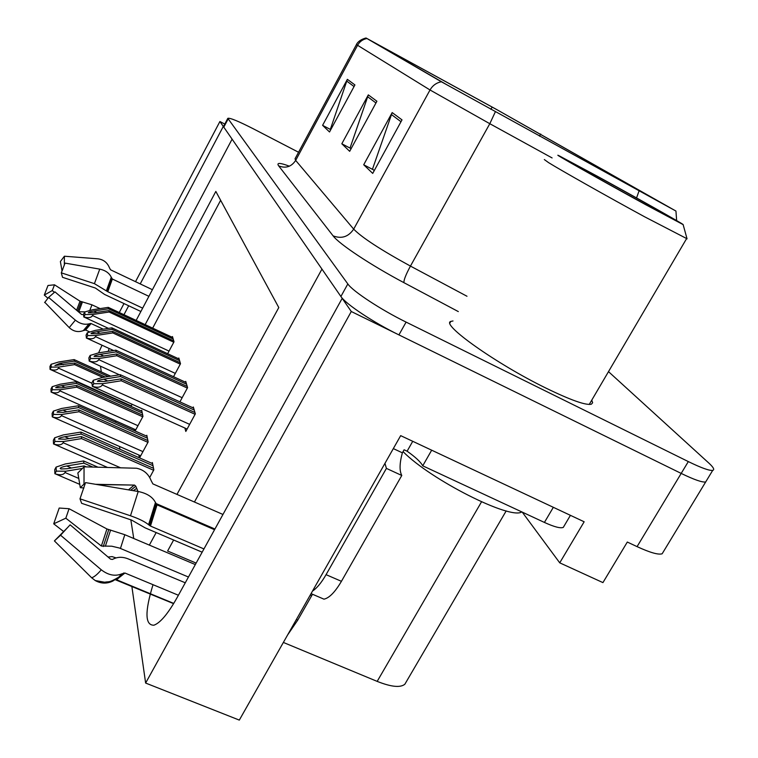 <?xml version="1.0" encoding="UTF-8"?>
<svg xmlns="http://www.w3.org/2000/svg" width="758" height="758" viewBox="0 0 758 758"><rect width="100%" height="100%" fill="white"/><g stroke="black" fill="none" stroke-linecap="round" stroke-linejoin="round"><path stroke-width="1.14" d="M109.105 348.472L108.261 351.361M153.012 584.693C144.702 611.858 144.996 625.359 153.902 625.208C160.251 622.953 167.944 613.828 176.974 597.835L342.18 298.349L351.286 311.51L145.631 683.053L239.31 720.1L400.679 435.642L584.153 521.779L559.736 562.834L522.234 512.114M663.468 551.597L662.151 553.776C658.427 555.008 650.061 552.62 637.071 546.632L627.311 542.046L602.932 582.608L559.736 562.834M224.804 124.056L219.905 121.526L223.297 126.434L140.221 283.909M98.587 352.868L102.036 345.231M119.271 312.523L123.99 303.56M135.521 281.673L219.905 121.526M298.557 152.254L253.399 128.841C238.363 121.157 229.835 117.661 227.817 118.343L223.591 126.359L223.799 127.154L340.901 296.501C345.582 303.93 373.703 322.643 398.926 334.894L681.196 473.418C694.157 479.7 702.315 482.552 705.679 481.965L706.655 480.354L705.679 481.965C702.315 482.552 694.157 479.7 681.196 473.418L351.286 311.51M136.156 320.416L232.1 139.159L321.951 269.099L194.436 502.023M173.629 540.018L167.613 551.009L196.142 563.099M128.689 305.768L123.961 314.712M104.509 394.425L104.424 393.828M101.297 371.922L100.482 366.19M176.974 494.405L278.792 307.559L215.831 191.433L145.157 324.632M149.345 545.106L156.176 532.571M145.631 683.053L131.854 586.379M406.203 681.906L404.848 684.237C400.376 687.885 391.156 686.938 377.171 681.385L283.369 642.443M115.491 420.766L115.747 422.367M119.48 446.471L119.906 449.238M130.84 519.827L133.74 538.493M220.635 200.292L152.661 328.138M149.714 477.502L153.846 469.846L152.367 462.551L151.941 463.346M139.567 457.898L148.161 441.942L146.806 435.272L146.398 436.021M138.837 454.999L139.349 457.804M135.132 430.999L142.959 416.398L141.708 410.286L141.329 410.997M134.052 429.037L134.346 430.648M131.011 406.354L132.129 404.26M129.656 405.179L129.76 405.795M179.911 401.873L187.586 387.632L185.738 381.388L185.331 382.136M173.525 376.707L180.508 363.717L178.812 358.003L178.433 358.714M167.651 353.711L174.018 341.801L172.464 336.552L172.104 337.225M184.886 428.024L185.814 431.444L195.346 413.849L193.318 406.989L192.892 407.776M453 320.966L450.802 321.43C440.502 324.168 496.206 363.831 545.987 388.115C570.698 400.148 585.83 405.502 591.373 404.194L592.633 402.754L591.761 400.139M497.542 110.043L670.318 207.976L446.633 84.659L370.311 40.373L497.542 110.043M496.215 109.285L366.038 37.995L441.383 81.769L675.947 211.056L496.215 109.285M227.817 118.343L347.827 283.937C352.641 291.157 380.876 309.757 406.099 322.103L688.321 461.584C701.283 467.913 709.412 470.841 712.71 470.367C714.803 469.789 713.505 467.354 708.834 463.072L608.494 371.638M354.924 84.934L329.522 131.977L322.595 125.335L347.372 79.334L354.924 84.934M402.005 119.878L372.718 173.402L363.707 164.761L392.18 112.582L402.005 119.878M376.897 101.24L349.684 151.316L341.82 143.774L368.322 94.873L376.897 101.24M341.82 143.774L350.859 148.521M351.087 148.739L350.111 147.81L368.322 94.873M363.707 164.761L373.334 169.792M374.225 170.645L372.529 169.034L392.18 112.582M322.595 125.335L330.782 129.646M330.829 129.552L330.412 129.154L347.372 79.334M194.958 412.532L120.939 378.886L104.064 381.539L97.394 381.378C97.725 380.601 99.829 379.872 103.713 379.18L120.522 376.536L120.2 374.679L102.15 377.512L93.272 380.289L93.708 383.719L92.334 386.315C97.375 387.888 100.71 387.433 102.349 384.931L103.022 383.652L121.271 380.772L195.1 414.304M93.272 380.289L91.907 382.875L92.334 386.315M193.66 408.126L120.2 374.679M194.238 410.078L120.522 376.536M120.939 378.886L121.271 380.772M93.708 383.719L103.022 383.652M86.336 466.89L84.091 465.914L66.884 468.757L60.991 468.975L60.176 468.453C60.564 467.544 62.734 466.72 66.704 465.971L83.835 463.147L83.636 460.959L65.235 463.981L56.092 467.099L56.291 471.135L54.908 473.75L55.618 473.987C60.384 475.38 63.511 474.887 65.017 472.509L65.7 471.22L81.703 468.577M56.092 467.099L54.718 469.695L54.908 473.75M97.905 467.165L83.636 460.959M92.798 467.042L83.835 463.147M84.091 465.914L84.185 466.833M56.291 471.135L65.7 471.22M187.245 386.476L116.533 354.014L100.426 356.516L94.077 356.402C94.399 355.691 96.408 355.009 100.122 354.365L116.154 351.883L115.86 350.187L98.635 352.858L90.155 355.426L90.543 358.543L89.236 361.026C94.039 362.514 97.223 362.059 98.786 359.662L99.431 358.439L116.836 355.729L187.349 388.087M90.155 355.426L88.857 357.899L89.236 361.026M186.061 382.468L115.86 350.187M186.582 384.24L116.154 351.883M116.533 354.014L116.836 355.729M90.543 358.543L99.431 358.439M180.205 362.703L112.516 331.341L97.119 333.7L91.055 333.624C91.358 332.97 93.291 332.345 96.835 331.739L112.175 329.389L111.9 327.844L95.423 330.365L87.312 332.753L87.672 335.595L86.421 337.973C91.007 339.376 94.049 338.93 95.536 336.637L96.152 335.462L112.8 332.914L180.271 364.153M87.312 332.753L86.071 335.121L86.421 337.973M179.115 359.027L111.9 327.844M179.599 360.656L112.175 329.389M112.516 331.341L112.8 332.914M87.672 335.595L96.152 335.462M173.753 340.901L108.839 310.581L94.087 312.817L88.288 312.77C88.582 312.173 90.429 311.585 93.831 311.017L108.527 308.8L108.271 307.378L92.485 309.757L84.707 311.983L85.038 314.598L83.844 316.882C88.231 318.208 91.14 317.763 92.561 315.565L93.158 314.437L109.095 312.021L173.79 342.228M84.707 311.983L83.522 314.267L83.844 316.882M172.758 337.537L108.271 307.378M173.194 339.025L108.527 308.8M108.839 310.581L109.095 312.021M85.038 314.598L93.158 314.437M153.533 468.311L81.352 436.58L64.942 439.242L58.555 439.005C58.925 438.171 61 437.413 64.781 436.722L81.115 434.069L80.926 432.079L63.388 434.912L54.671 437.792L54.851 441.459L53.865 444.074C58.555 445.514 61.654 445.06 63.151 442.719L63.805 441.488L81.542 438.607L153.628 470.263M54.671 437.792L53.354 440.275L53.524 443.961M152.585 463.631L80.926 432.079M153.002 465.696L81.115 434.069M81.352 436.58L81.542 438.607M54.851 441.459L63.805 441.488M147.886 440.569L78.851 409.879L63.179 412.38L57.077 412.191C57.428 411.433 59.418 410.732 63.028 410.078L78.642 407.586L78.472 405.767L61.701 408.439L53.373 411.101L53.534 414.446L52.302 416.853C56.916 418.331 59.967 417.914 61.464 415.621L62.09 414.436L79.022 411.727L147.943 442.34M53.373 411.101L52.112 413.489L52.274 416.843M147.014 436.295L78.472 405.767M147.393 438.181L78.642 407.586M78.851 409.879L79.022 411.727M53.534 414.446L62.09 414.436M142.703 415.176L76.567 385.462L61.569 387.831L55.722 387.679C56.064 386.987 57.968 386.334 61.426 385.718L76.368 383.368L76.217 381.7L60.166 384.221L52.179 386.703L52.33 389.764L51.127 392.066C55.552 393.459 58.489 393.061 59.92 390.853L60.517 389.716L76.729 387.158L142.741 416.796M52.179 386.703L50.985 388.987L51.099 392.076L135.767 429.805M141.907 411.253L76.217 381.7M142.258 412.996L76.368 383.368M76.567 385.462L76.729 387.158M52.33 389.764L60.517 389.716M105.267 377.029L74.474 363.063L54.927 365.489L59.958 363.357L74.293 361.13L74.151 359.595L58.754 361.983L51.089 364.295L51.222 367.118L50.075 369.326C54.32 370.653 57.125 370.255 58.499 368.123L59.067 367.033L74.616 364.617L102.842 377.408M51.089 364.295L49.943 366.493L50.075 369.326M110.668 376.176L74.151 359.595M108.28 376.555L74.293 361.13M74.474 363.063L74.616 364.617M51.222 367.118L59.067 367.033M152.415 289.708L110.526 269.791L109.389 267.659C107.248 262.486 103.439 259.539 97.962 258.829L64.392 256.223L64.345 265.129M142.646 308.146L107.788 291.735L94.428 283.653L61.313 272.842L65.036 263.111L99.743 269.128C105.457 270.35 109.294 273.06 111.274 277.257L112.355 279.02L148.909 296.331M83.427 314.636L81.589 314.485L54.964 291.868L48.588 297.411L75.364 320.151C79.95 323.751 84.508 324.974 89.046 323.837L91.102 323.552L103.24 329.171M89.87 331.995L85.616 330.033L83.323 330.611C78.169 332.516 73.469 331.511 69.224 327.608L44.836 302.347M54.386 292.37L52.302 290.541L54.5 284.809L80.016 301.191L91.955 304.811L100.094 308.61M61.313 272.842L62.516 277.305L95.404 288.059L104.538 294.417L140.884 311.5M85.114 311.87L78.377 311.765M62.279 270.521L62.848 269.128M48.588 297.411L44.608 302.565M52.302 290.541L44.296 295.07L47.991 285.491L54.5 284.809M61.938 270.464L60.384 261.529L64.392 256.223M44.296 295.07L47.991 298.311M108.062 557.035L112.061 556.599L116.088 557.916M222.966 514.464L152.889 483.898L151.183 480.695C148.454 473.807 143.565 469.657 136.516 468.245L84.053 466.833L84.015 484.078L85.104 484.106M312.504 594.263L297.752 620.11L287.595 634.986M203.959 548.934L150.472 526.061L148.577 524.697C144.901 521.675 138.875 518.699 130.49 515.781L79.997 498.83L85.521 482.6L138.221 491.506C146.881 493.269 152.623 496.935 155.466 502.516L157.039 504.847L214.552 529.719M185.274 582.798L128.273 558.911C123.166 556.865 118.447 556.77 114.136 558.637L112.355 559.461L110.488 559.091L70.124 524.82L60.564 535.224L101.278 569.798C108.242 575.208 115.112 576.554 121.867 573.844L124.937 573.02L178.405 595.248M173.61 603.652L115.491 579.804M188.458 577.028L119.423 548.025L111.805 546.215L101.373 546.025L65.823 518.188L69.073 508.722L106.935 528.97L124.814 534.712L195.327 564.577M155.873 503.473L214.94 529.027M79.997 498.83L81.618 503.303L131.608 520.083L145.148 527.862L202.159 552.194M95.612 484.305L134.554 485.092L135.805 486.21L137.965 491.459M67.813 527.341L54.415 540.918L60.564 535.224M83.92 487.972L80.301 487.678L84.015 484.078M65.823 518.188L53.714 523.825L59.2 508.04L69.073 508.722M80.301 487.678L77.856 472.964L84.053 466.833M121.867 573.844L118.769 577.141L112.828 581.054C106.897 583.916 101.032 583.755 95.233 580.543L91.633 577.757L54.415 540.918M53.714 523.825L63.454 531.386M312.495 591.088C316.92 588.161 321.439 582.694 326.063 574.659L386.409 468.387L384.96 463.356M319.345 597.19L323.95 599.161C329.247 598.062 335.074 592.112 341.432 581.32L401.778 475.474C399.324 470.784 399.523 463.233 402.375 452.82L404.099 449.788L407.112 451.2L412.74 441.298M560.816 510.826L431.245 449.987M553.179 507.585L544.415 522.433C554.221 526.895 560.513 528.553 563.289 527.388L564.17 525.9M402.375 452.82L393.326 448.603M431.52 450.47L422.737 465.819C420.69 461.973 415.479 457.102 407.112 451.2M544.415 522.433L422.737 465.819M401.778 475.474L386.409 468.387M403.057 451.616C430.582 479.729 510.513 520.111 521.788 511.906M646.195 204.963C601.672 180.631 548.422 150.501 559.243 155.845L596.698 175.903C635.147 196.928 685.118 225.05 683.138 224.614L646.195 204.963M687.023 238.751L644.632 216.797C608.049 196.909 560.901 170.294 548.536 162.6L544.329 159.559M570.982 162.771L567.344 160.478C565.174 158.469 647.275 203.656 668.793 216.305L672.772 219.005C665.23 215.547 586.512 172.066 570.982 162.771M637.071 546.632L688.321 461.584M377.171 681.385L481.519 501.843M540.738 134.033L539.535 136.156M441.383 81.769C436.419 82.736 432.638 85.474 430.023 89.975L357.577 45.29C359.69 41.576 362.798 39.331 366.891 38.544M495.325 111.843L489.81 123.706L430.023 89.975L353.683 229.134C362.068 237.68 380.99 249.998 410.448 266.086L466.985 296.255M356.459 44.542L295.042 158.782L295.667 160.412L357.577 45.29L356.478 44.514C356.004 45.707 357.189 40.297 365.962 38.004M552.099 157.939L489.81 123.706L410.448 266.086C405.881 274.557 403.711 280.081 403.929 282.668C370.918 265.196 338.949 243.924 333.103 235.861L278.669 165.879C276.31 162.563 279.882 162.657 289.385 166.182M639.022 191.007L636.549 197.923M458.315 311.585L403.929 282.668M228.044 119.11L223.799 127.154M347.827 283.937L340.901 296.501M406.099 322.103L398.926 334.894M278.669 165.879C285.709 168.646 291.375 166.817 295.667 160.412L353.683 229.134C348.434 236.866 341.574 239.102 333.103 235.861M492.15 107.077L490.89 109.351M391.431 51.809L391.081 52.444M375.959 102.965L367.535 96.664M354.043 86.554L346.643 81.011M401.001 121.725L391.336 114.486M189.652 424.366L102.349 384.931M107.664 380.971L103.713 379.18M78.766 478.431L65.017 472.509M71.413 468.008L66.704 465.971M182.157 397.713L98.786 359.662M103.694 356.004L100.122 354.365M175.316 373.391L95.536 336.637M100.094 333.245L96.835 331.739M169.043 351.096L92.561 315.565M96.806 312.4L93.831 311.017M120.361 467.705L63.151 442.719M69.035 438.579L64.781 436.722M142.949 451.626L61.464 415.621M66.893 411.793L63.028 410.078M137.965 425.712L59.92 390.853M64.951 387.3L61.426 385.718M91.841 383.169L58.499 368.123M63.189 364.816L59.958 363.357M112.355 279.02L107.788 291.735M91.102 323.552L85.616 330.033M89.766 310.543L91.955 304.811M78.841 311.68L82.47 301.836M77.686 311.178L81.239 301.656M76.605 310.249L80.016 301.191M75.364 320.151L69.224 327.608M99.743 269.128L94.428 283.653M89.046 323.837L83.323 330.611M111.274 277.257L106.49 290.551M90.24 323.458L84.697 330.014M111.729 278.413L107.115 291.28M297.752 620.11L296.369 619.532M157.039 504.847L150.472 526.061M124.937 573.02L116.258 579.917M120.446 548.432L124.814 534.712M105.353 546.253L110.611 530.05M133.304 490.672L136.582 488.408M103.259 546.518L108.754 529.643M130.746 490.246L135.805 486.21M101.373 546.025L106.935 528.97M128.49 489.858L134.251 485.063M101.278 569.798C97.403 574.384 94.191 577.037 91.633 577.757M138.221 491.506L130.49 515.781M155.466 502.516L148.577 524.697M123.649 573.001L120.645 576.194L115.529 579.775M156.12 504.042L149.478 525.502M341.432 581.32L326.063 574.659M311.614 595.693L310.221 595.096M662.151 553.776L712.71 470.367M404.848 684.237L506.183 510.92M449.987 322.861L450.802 321.43M675.947 211.056L676.648 220.597M187.122 429.037L92.305 386.324M79.751 484.362L55.618 473.987M119.394 374.803L89.179 361.045M113.596 350.537L86.327 338.011M108.432 328.375L83.731 316.92M107.39 467.392L53.865 444.074M140.685 455.823L52.302 416.853M131.248 405.9L50.019 369.345M173.753 603.415L116.675 579.794L120.645 576.194L118.769 577.141C108.167 583.347 109.199 581.234 104.67 582.229L95.233 580.543M97.09 484.561L134.554 485.092M83.683 484.258L85.048 484.286M563.289 527.388L570.423 515.336M311.055 593.637L323.95 599.161M589.231 404.45L686.53 238.732M683.138 224.614L687.051 238.855"/></g></svg>
